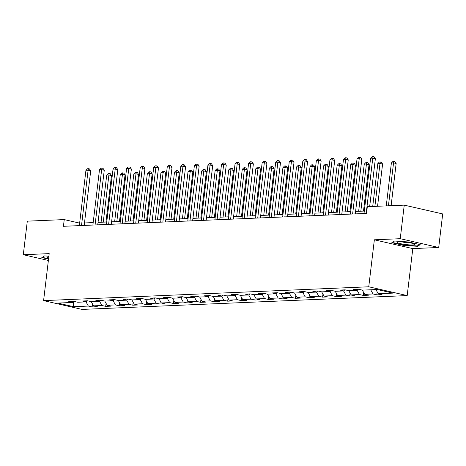 <?xml version="1.0" encoding="UTF-8"?>
<svg xmlns="http://www.w3.org/2000/svg" width="466" height="466" viewBox="0 0 466 466"><rect width="100%" height="100%" fill="white"/><g stroke="black" fill="none" stroke-linecap="round" stroke-linejoin="round"><path stroke-width="0.7" d="M438.698 247.493L400.247 238.697L374.355 239.798L412.8 248.594L438.698 247.493L442.7 213.929L404.249 205.133L367.319 206.7L366.521 213.416L63.434 226.301L64.232 219.591L27.302 221.158L23.3 254.727L48.377 260.465M412.8 248.594L407.197 295.584L82.039 309.412L43.588 300.617L368.752 286.788L407.197 295.584M73.581 306.698L88.354 306.075L92.146 306.937L97.359 306.715L93.567 305.847L101.908 305.498L105.7 306.366L110.914 306.139L107.122 305.271L115.463 304.921L119.255 305.789L124.469 305.568L120.677 304.7L129.018 304.345L132.81 305.213L138.023 304.991L134.231 304.123L142.573 303.768L146.371 304.636L151.584 304.415L147.786 303.547L156.133 303.191L159.925 304.059L165.139 303.838L161.347 302.97L169.688 302.615L173.48 303.483L178.694 303.261L174.901 302.393L183.243 302.038L187.035 302.906L192.248 302.684L188.456 301.817L196.798 301.461L200.59 302.329L205.803 302.108L202.011 301.24L210.352 300.885L214.144 301.752L219.358 301.531L215.566 300.663L223.907 300.308L227.699 301.176L232.913 300.954L229.121 300.087L237.462 299.731L241.254 300.599L246.473 300.378L242.675 299.51L251.017 299.155L254.815 300.022L260.028 299.801L256.236 298.933L264.577 298.578L268.369 299.446L273.583 299.224L269.791 298.357L278.132 298.001L281.924 298.869L287.138 298.648L283.345 297.78L291.687 297.425L295.479 298.292L300.692 298.071L296.9 297.203L305.242 296.848L309.034 297.716L314.247 297.494L310.455 296.626L318.796 296.271L322.589 297.139L327.802 296.918L324.01 296.05L332.351 295.694L336.143 296.562L341.357 296.341L337.565 295.473L345.906 295.118L349.704 295.986L354.917 295.764L351.119 294.896L359.467 294.541L363.259 295.409L368.472 295.188L364.68 294.32L373.021 293.964L376.813 294.832L382.027 294.611L378.235 293.743L393.007 293.114L377.21 289.502L362.437 290.132L358.645 289.264L353.432 289.485L357.224 290.353L348.883 290.708L345.09 289.84L339.877 290.062L343.669 290.93L335.328 291.285L331.536 290.417L326.322 290.638L330.114 291.506L321.773 291.862L317.981 290.994L312.762 291.215L316.56 292.083L308.218 292.438L304.42 291.57L299.207 291.792L303.005 292.66L294.658 293.015L290.866 292.147L285.652 292.368L289.444 293.236L281.103 293.592L277.311 292.724L272.097 292.945L275.889 293.813L267.548 294.168L263.756 293.3L258.543 293.522L262.335 294.39L253.993 294.745L250.201 293.877L244.988 294.098L248.78 294.966L240.439 295.322L236.646 294.454L231.433 294.675L235.225 295.543L226.884 295.893L223.092 295.03L217.878 295.252L221.67 296.12L213.329 296.469L209.531 295.601L204.318 295.828L208.116 296.696L199.768 297.046L195.976 296.178L190.763 296.399L194.555 297.267L186.214 297.623L182.422 296.755L177.208 296.976L181 297.844L172.659 298.199L168.867 297.331L163.653 297.553L167.445 298.421L159.104 298.776L155.312 297.908L150.099 298.129L153.891 298.997L145.549 299.353L141.757 298.485L136.544 298.706L140.336 299.574L131.994 299.929L128.202 299.061L122.989 299.283L126.781 300.151L118.44 300.506L114.648 299.638L109.428 299.859L113.226 300.727L104.885 301.083L101.087 300.215L95.874 300.436L99.666 301.304L91.324 301.659L87.532 300.791L82.319 301.013L86.111 301.881L77.77 302.236L73.978 301.368L68.764 301.589L72.556 302.457L57.784 303.086L73.581 306.698L73.546 301.543M358.395 289.275L357.224 290.353M373.021 293.964L370.691 289.782M364.68 294.32L362.332 290.108M344.84 289.852L343.669 290.93M359.467 294.541L357.137 290.359M351.119 294.896L348.778 290.685M331.285 290.429L330.114 291.506M345.906 295.118L343.582 290.935M337.565 295.473L335.223 291.262M317.73 291.005L316.56 292.083M332.351 295.694L330.021 291.512M324.01 296.05L321.668 291.838M304.176 291.582L303.005 292.66M318.796 296.271L316.466 292.083M310.455 296.626L308.113 292.415M290.615 292.159L289.444 293.236M305.242 296.848L302.912 292.66M296.9 297.203L294.553 292.992M277.06 292.73L275.889 293.813M291.687 297.425L289.357 293.236M283.345 297.78L280.998 293.568M263.506 293.306L262.335 294.39M278.132 298.001L275.802 293.813M269.791 298.357L267.443 294.139M249.951 293.883L248.78 294.966M264.577 298.578L262.247 294.39M256.236 298.933L253.888 294.716M236.396 294.46L235.225 295.543M251.017 299.155L248.693 294.966M242.675 299.51L240.334 295.293M222.841 295.036L221.67 296.12M237.462 299.731L235.138 295.543M229.121 300.087L226.779 295.869M209.286 295.613L208.116 296.696M223.907 300.308L221.577 296.12M215.566 300.663L213.224 296.446M195.726 296.19L194.555 297.267M210.352 300.885L208.022 296.696M202.011 301.24L199.669 297.023M182.171 296.766L181 297.844M196.798 301.461L194.468 297.273M188.456 301.817L186.109 297.599M168.616 297.343L167.445 298.421M183.243 302.038L180.913 297.85M174.901 302.393L172.554 298.176M155.061 297.92L153.891 298.997M169.688 302.615L167.358 298.426M161.347 302.97L158.999 298.753M141.507 298.496L140.336 299.574M156.133 303.191L153.803 299.003M147.786 303.547L145.444 299.329M127.952 299.073L126.781 300.151M142.573 303.768L140.249 299.58M134.231 304.123L131.89 299.906M114.397 299.65L113.226 300.727M129.018 304.345L126.688 300.156M120.677 304.7L118.335 300.483M100.842 300.226L99.666 301.304M115.463 304.921L113.133 300.733M107.122 305.271L104.78 301.059M87.282 300.803L86.111 301.881M101.908 305.498L99.578 301.31M93.567 305.847L91.219 301.636M73.727 301.38L72.556 302.457M88.354 306.075L86.024 301.886M400.247 238.697L404.249 205.133M374.355 239.798L368.752 286.788M43.588 300.617L49.192 253.626L23.3 254.727M79.634 223.115L64.232 219.591M364.296 211.057L355.593 211.43M350.741 211.634L342.038 212.007M337.186 212.211L328.483 212.583M323.631 212.787L314.929 213.16M310.076 213.364L301.374 213.737M296.516 213.941L287.819 214.313M282.961 214.517L274.264 214.89M269.406 215.094L260.704 215.461M255.851 215.671L247.149 216.038M242.297 216.247L233.594 216.614M228.742 216.824L220.039 217.191M215.187 217.401L206.485 217.768M201.627 217.977L192.93 218.344M188.072 218.554L179.375 218.921M174.517 219.131L165.82 219.498M160.962 219.707L152.26 220.074M147.407 220.284L138.705 220.651M133.853 220.861L125.15 221.228M120.298 221.437L111.595 221.804M106.743 222.008L98.041 222.381M93.183 222.585L84.486 222.958M378.235 293.743L375.905 289.561M92.146 306.937L92.501 303.937M105.7 306.366L106.062 303.36M119.255 305.789L119.616 302.784M132.81 305.213L133.171 302.207M146.371 304.636L146.726 301.636M159.925 304.059L160.281 301.059M173.48 303.483L173.835 300.483M187.035 302.906L187.39 299.906M200.59 302.329L200.945 299.329M214.144 301.752L214.506 298.753M227.699 301.176L228.06 298.176M241.254 300.599L241.615 297.599M254.815 300.022L255.17 297.023M268.369 299.446L268.725 296.446M281.924 298.869L282.28 295.869M295.479 298.292L295.834 295.293M309.034 297.716L309.395 294.716M322.589 297.139L322.95 294.139M336.143 296.562L336.504 293.563M349.704 295.986L350.059 292.986M363.259 295.409L363.614 292.409M376.813 294.832L377.169 291.832M48.889 256.207L44.416 255.904L41.818 257.582L48.54 259.119M408.6 241.988L394.422 241.015L391.83 242.699L403.41 245.349L417.583 246.316L420.181 244.633L408.6 241.988M417.658 245.704L417.583 246.316M403.451 245.011L403.41 245.349M84.189 225.422L90.701 170.824L88.103 170.23L81.509 225.532M85.93 170.323L87.567 168.727L88.441 168.692L88.103 170.23L85.93 170.323L79.337 225.626M88.441 168.692L89.478 168.931L90.701 170.824M105.945 222.043L111.485 175.583L108.887 174.989L106.714 175.076L101.087 222.253M103.26 222.16L108.887 174.989L109.219 173.445L110.261 173.684L111.485 175.583M106.714 175.076L108.351 173.486L109.219 173.445M48.819 256.76A8.866 1.165 -173.2 0 0 47.491 256.993A8.866 1.165 -173.2 0 0 47.759 257.715A8.866 1.165 -173.2 0 0 48.668 258.065M48.581 258.781L42.289 257.343L44.509 255.91M399.28 241.854A8.866 1.165 -173.2 0 0 397.498 242.11A8.866 1.165 -173.2 0 0 402.03 243.974A8.866 1.165 -173.2 0 0 412.789 244.941A8.866 1.165 -173.2 0 0 414.635 244.155A8.866 1.165 -173.2 0 0 408.129 242.501A8.866 1.165 -173.2 0 0 399.28 241.854M401.966 241.877A6.07 0.798 -173.2 0 0 410.354 242.879M419.534 244.487L417.256 245.966L403.521 245.029L392.302 242.46L394.521 241.027M97.744 224.845L104.256 170.247L101.658 169.653L95.064 224.956M99.485 169.746L101.122 168.15L101.996 168.115L101.658 169.653L99.485 169.746L92.891 225.049M101.996 168.115L103.033 168.354L104.256 170.247M111.304 224.268L117.811 169.671L115.213 169.076L108.619 224.379M113.04 169.17L114.683 167.574L115.551 167.539L115.213 169.076L113.04 169.17L106.446 224.472M115.551 167.539L116.587 167.777L117.811 169.671M119.5 221.466L125.039 175.006L122.441 174.412L120.269 174.5L114.642 221.676M116.815 221.583L122.441 174.412L122.779 172.869L123.816 173.107L125.039 175.006M120.269 174.5L121.906 172.909L122.779 172.869M133.055 220.89L138.594 174.43L135.996 173.835L133.824 173.929L128.197 221.1M130.369 221.006L135.996 173.835L136.334 172.292L137.371 172.531L138.594 174.43M133.824 173.929L135.466 172.333L136.334 172.292M124.859 223.692L131.365 169.094L128.767 168.5L122.174 223.802M126.595 168.593L128.237 166.997L129.105 166.962L128.767 168.5L126.595 168.593L120.001 223.896M129.105 166.962L130.142 167.201L131.365 169.094M138.414 223.115L144.92 168.517L142.322 167.923L135.728 223.226M140.149 168.016L141.792 166.42L142.66 166.385L142.322 167.923L140.149 168.016L133.556 223.319M142.66 166.385L143.697 166.624L144.92 168.517M151.968 222.538L158.481 167.946L155.883 167.346L149.283 222.649M153.71 167.44L155.347 165.849L156.215 165.809L155.883 167.346L153.71 167.44L147.116 222.742M156.215 165.809L157.258 166.047L158.481 167.946M146.609 220.313L152.149 173.853L149.551 173.259L147.378 173.352L141.757 220.523M143.93 220.43L149.551 173.259L149.889 171.715L150.926 171.954L152.149 173.853M147.378 173.352L149.021 171.756L149.889 171.715M160.164 219.736L165.704 173.276L163.106 172.682L160.933 172.775L155.312 219.946M157.485 219.853L163.106 172.682L163.444 171.139L164.481 171.377L165.704 173.276M160.933 172.775L162.576 171.179L163.444 171.139M173.719 219.16L179.259 172.7L176.661 172.105L174.494 172.199L168.867 219.37M171.039 219.276L176.661 172.105L176.998 170.568L178.041 170.801L179.259 172.7M174.494 172.199L176.131 170.603L176.998 170.568M165.523 221.962L172.036 167.37L169.438 166.776L162.844 222.078M167.265 166.863L168.902 165.273L169.77 165.232L169.438 166.776L167.265 166.863L160.671 222.165M169.77 165.232L170.812 165.471L172.036 167.37M187.274 218.589L192.819 172.123L190.221 171.529L188.048 171.622L182.422 218.793M184.594 218.7L190.221 171.529L190.553 169.991L191.596 170.224L192.819 172.123M188.048 171.622L189.685 170.026L190.553 169.991M179.078 221.385L185.59 166.793L182.992 166.199L176.398 221.501M180.82 166.286L182.456 164.696L183.324 164.655L182.992 166.199L180.82 166.286L174.226 221.589M183.324 164.655L184.367 164.894L185.59 166.793M200.834 218.012L206.374 171.546L203.776 170.952L201.603 171.045L195.976 218.216M198.149 218.123L203.776 170.952L204.108 169.414L205.151 169.647L206.374 171.546M201.603 171.045L203.24 169.449L204.108 169.414M192.633 220.808L199.145 166.216L196.547 165.622L189.953 220.925M194.374 165.71L196.011 164.119L196.885 164.079L196.547 165.622L194.374 165.71L187.781 221.012M196.885 164.079L197.922 164.317L199.145 166.216M214.389 217.436L219.929 170.97L217.331 170.375L215.158 170.469L209.531 217.639M211.704 217.546L217.331 170.375L217.669 168.838L218.705 169.071L219.929 170.97M215.158 170.469L216.795 168.873L217.669 168.838M206.188 220.232L212.7 165.64L210.102 165.046L203.508 220.348M207.929 165.133L209.572 163.543L210.44 163.502L210.102 165.046L207.929 165.133L201.335 220.435M210.44 163.502L211.477 163.741L212.7 165.64M227.944 216.859L233.483 170.393L230.886 169.799L228.713 169.892L223.086 217.063M225.259 216.97L230.886 169.799L231.223 168.261L232.26 168.494L233.483 170.393M228.713 169.892L230.35 168.296L231.223 168.261M219.748 219.655L226.255 165.063L223.657 164.469L217.063 219.771M221.484 164.562L223.127 162.966L223.995 162.925L223.657 164.469L221.484 164.562L214.89 219.865M223.995 162.925L225.031 163.164L226.255 165.063M241.499 216.282L247.038 169.816L244.44 169.222L242.268 169.315L236.646 216.486M238.813 216.393L244.44 169.222L244.778 167.684L245.815 167.923L247.038 169.816M242.268 169.315L243.91 167.719L244.778 167.684M233.303 219.078L239.809 164.486L237.211 163.892L230.618 219.195M235.039 163.985L236.681 162.389L237.549 162.349L237.211 163.892L235.039 163.985L228.445 219.288M237.549 162.349L238.586 162.587L239.809 164.486M255.053 215.706L260.593 169.24L257.995 168.645L255.822 168.739L250.201 215.909M252.374 215.816L257.995 168.645L258.333 167.108L259.37 167.346L260.593 169.24M255.822 168.739L257.465 167.143L258.333 167.108M246.858 218.502L253.364 163.91L250.772 163.316L244.172 218.618M248.599 163.409L250.236 161.813L251.104 161.772L250.772 163.316L248.599 163.409L242 218.711M251.104 161.772L252.147 162.011L253.364 163.91M268.608 215.129L274.148 168.663L271.55 168.069L269.377 168.162L263.756 215.333M265.929 215.24L271.55 168.069L271.888 166.531L272.925 166.77L274.148 168.663M269.377 168.162L271.02 166.566L271.888 166.531M260.412 217.925L266.925 163.333L264.327 162.739L257.733 218.041M262.154 162.832L263.791 161.236L264.659 161.201L264.327 162.739L262.154 162.832L255.56 218.135M264.659 161.201L265.702 161.434L266.925 163.333M282.163 214.552L287.708 168.086L285.11 167.492L282.938 167.585L277.311 214.756M279.483 214.663L285.11 167.492L285.442 165.954L286.485 166.193L287.708 168.086M282.938 167.585L284.575 165.989L285.442 165.954M273.967 217.348L280.48 162.756L277.882 162.162L271.288 217.465M275.709 162.255L277.346 160.659L278.214 160.624L277.882 162.162L275.709 162.255L269.115 217.558M278.214 160.624L279.256 160.857L280.48 162.756M295.724 213.976L301.263 167.51L298.665 166.915L296.493 167.009L290.866 214.179M293.038 214.086L298.665 166.915L298.997 165.378L300.04 165.616L301.263 167.51M296.493 167.009L298.129 165.413L298.997 165.378M287.522 216.772L294.034 162.18L291.436 161.585L284.843 216.888M289.264 161.679L290.901 160.083L291.774 160.048L291.436 161.585L289.264 161.679L282.67 216.981M291.774 160.048L292.811 160.281L294.034 162.18M309.278 213.399L314.818 166.933L312.22 166.339L310.047 166.432L304.42 213.603M306.593 213.51L312.22 166.339L312.552 164.801L313.595 165.04L314.818 166.933M310.047 166.432L311.684 164.836L312.552 164.801M301.077 216.195L307.589 161.603L304.991 161.009L298.397 216.311M302.818 161.102L304.461 159.506L305.329 159.471L304.991 161.009L302.818 161.102L296.225 216.405M305.329 159.471L306.366 159.704L307.589 161.603M322.833 212.822L328.373 166.356L325.775 165.762L323.602 165.855L317.975 213.026M320.148 212.939L325.775 165.762L326.113 164.224L327.149 164.463L328.373 166.356M323.602 165.855L325.239 164.259L326.113 164.224M314.637 215.618L321.144 161.026L318.546 160.432L311.952 215.735M316.373 160.525L318.016 158.929L318.884 158.894L318.546 160.432L316.373 160.525L309.779 215.828M318.884 158.894L319.921 159.127L321.144 161.026M336.388 212.246L341.928 165.78L339.33 165.185L337.157 165.279L331.53 212.449M333.703 212.362L339.33 165.185L339.667 163.648L340.704 163.886L341.928 165.78M337.157 165.279L338.799 163.683L339.667 163.648M328.192 215.042L334.699 160.45L332.101 159.855L325.507 215.158M329.928 159.949L331.571 158.353L332.439 158.318L332.101 159.855L329.928 159.949L323.334 215.251M332.439 158.318L333.475 158.556L334.699 160.45M349.943 211.669L355.482 165.203L352.884 164.609L350.712 164.702L345.09 211.873M347.263 211.785L352.884 164.609L353.222 163.071L354.259 163.31L355.482 165.203M350.712 164.702L352.354 163.106L353.222 163.071M341.747 214.465L348.253 159.873L345.656 159.279L339.062 214.581M343.489 159.372L345.125 157.776L345.993 157.741L345.656 159.279L343.489 159.372L336.889 214.675M345.993 157.741L347.03 157.98L348.253 159.873M363.497 211.092L369.037 164.626L366.439 164.032L364.266 164.125L358.645 211.296M360.818 211.209L366.439 164.032L366.777 162.494L367.814 162.733L369.037 164.626M364.266 164.125L365.909 162.529L366.777 162.494M355.302 213.888L361.814 159.296L359.216 158.702L352.616 214.005M357.043 158.795L358.68 157.199L359.548 157.164L359.216 158.702L357.043 158.795L350.449 214.098M359.548 157.164L360.591 157.403L361.814 159.296M377.559 206.263L382.592 164.049L379.994 163.455L377.827 163.549L372.707 206.473M374.88 206.38L379.994 163.455L380.332 161.918L381.374 162.156L382.592 164.049M377.827 163.549L379.464 161.952L380.332 161.918M369.66 206.601L375.369 158.72L372.771 158.125L366.177 213.428M370.598 158.219L372.235 156.623L373.103 156.588L372.771 158.125L370.598 158.219L364.004 213.521M373.103 156.588L374.146 156.826L375.369 158.72M391.114 205.687L396.152 163.473L393.554 162.879L391.382 162.972L386.262 205.896M388.434 205.803L393.554 162.879L393.887 161.341L394.929 161.58L396.152 163.473M391.382 162.972L393.019 161.376L393.887 161.341"/></g></svg>
